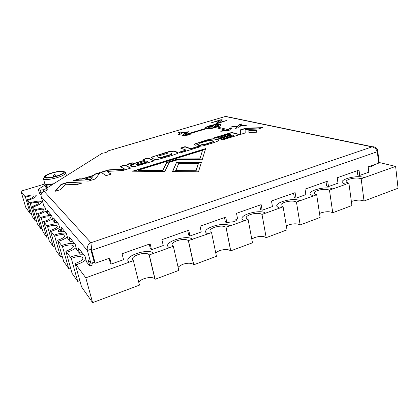 <?xml version="1.0" encoding="UTF-8"?>
<svg xmlns="http://www.w3.org/2000/svg" width="419" height="419" viewBox="0 0 419 419"><rect width="100%" height="100%" fill="white"/><g stroke="black" fill="none" stroke-linecap="round" stroke-linejoin="round"><path stroke-width="0.63" d="M228.187 222.353L233.991 221.682C235.965 220.923 236.84 220.143 236.62 219.341M52.475 218.728C50.935 219.917 48.667 221.007 45.676 221.991L44.335 222.395L43.691 221.541L45.043 221.148C48.939 219.771 50.699 218.524 50.317 217.414C49.159 216.555 46.572 216.707 42.555 217.87L41.282 218.315L46.75 237.264L43.057 232.006L37.715 213.554L38.998 213.182C42.733 211.888 44.435 210.736 44.105 209.725C43.037 208.945 40.58 209.107 36.741 210.207L35.521 210.626L40.79 228.769L37.427 223.976L32.273 206.284L33.504 205.939C37.082 204.718 38.731 203.644 38.448 202.723C37.453 202.016 35.117 202.183 31.446 203.22L30.273 203.613L35.353 221.017L32.279 216.633L27.308 199.648L28.487 199.318C31.923 198.166 33.52 197.166 33.274 196.317C32.347 195.673 30.121 195.841 26.596 196.83L25.475 197.202L25.009 196.584L26.135 196.218C31.409 194.746 34.746 194.489 36.139 195.453C36.516 196.721 34.128 198.224 28.969 199.957L27.795 200.324L29.775 202.969L30.938 202.555C36.437 201 39.936 200.753 41.434 201.811C41.869 203.189 39.402 204.797 34.033 206.635L32.802 206.991L34.976 209.914L36.191 209.479C39.836 208.374 42.864 207.903 45.278 208.06M25.009 196.584L20.95 191.174L25.669 207.196L30.378 213.926L31.383 213.575M36.244 195.657C36.217 196.94 33.792 198.386 28.979 199.983L27.795 200.324M41.549 202.042C41.539 203.435 39.035 204.975 34.039 206.661L32.813 207.023M46.095 210.914C44.597 212.014 42.429 213.025 39.58 213.947L38.291 214.329L40.68 217.534L41.947 217.068C45.823 215.879 49.039 215.397 51.595 215.617M46.1 210.946C44.608 212.045 42.434 213.056 39.585 213.978L38.302 214.355M85.916 259.576C84.203 261.325 81.464 262.881 77.698 264.237L76.038 264.777L85.79 277.802L92.62 302.644L81.574 286.921L75.032 263.404L76.693 262.891C81.443 261.027 83.46 259.246 82.742 257.565C81.071 256.203 77.772 256.287 72.838 257.805L71.293 258.408L70.35 257.151L71.906 256.575C76.614 255.014 80.637 254.469 83.968 254.93M70.35 257.151L66.721 252.322L68.287 251.824C71.817 250.583 74.42 249.179 76.096 247.603M85.905 259.534C84.193 261.288 81.454 262.844 77.688 264.2L76.038 264.777M76.085 247.571C74.409 249.143 71.806 250.546 68.276 251.788L66.71 252.285L65.825 251.101L67.396 250.625C71.9 248.912 73.849 247.299 73.236 245.796C71.728 244.591 68.637 244.701 63.971 246.115L62.504 246.665L61.666 245.55L63.143 245.015C67.621 243.565 71.413 243.036 74.514 243.429M61.666 245.55L58.43 241.25L59.917 240.789C63.243 239.647 65.725 238.364 67.354 236.939M67.344 236.908C65.715 238.332 63.238 239.61 59.907 240.752L58.424 241.213L57.633 240.16L59.121 239.715C63.405 238.128 65.285 236.656 64.767 235.305C63.389 234.237 60.488 234.362 56.062 235.682L54.664 236.196L53.915 235.195L55.318 234.703C59.592 233.346 63.18 232.833 66.076 233.163M53.915 235.195L51.018 231.346L52.427 230.911C55.575 229.853 57.942 228.68 59.529 227.381M59.519 227.344C57.937 228.643 55.57 229.822 52.417 230.879L51.008 231.309L50.301 230.366L51.715 229.947C55.795 228.47 57.613 227.119 57.167 225.899C55.91 224.945 53.176 225.082 48.96 226.323L47.63 226.799L46.954 225.899L48.29 225.438C52.38 224.16 55.785 223.662 58.503 223.945M46.954 225.899L44.341 222.426L45.687 222.023C48.677 221.038 50.94 219.949 52.48 218.76M25.475 197.202L30.378 213.926M35.353 221.017L36.453 220.63M41.994 228.339L40.79 228.769M71.293 258.408L77.725 281.432L79.82 280.615M62.504 246.665L68.669 268.516L70.518 267.809M54.664 236.196L60.582 256.988L62.232 256.365M47.63 226.799L53.313 246.623L54.789 246.079M46.75 237.264L48.08 236.782M348.692 206.719L351.918 205.546L348.896 183.161L346.518 182.281C345.617 181.28 346.508 180.264 349.2 179.232C353.976 177.813 357.967 177.651 361.168 178.751L395.615 166.401L378.582 162.357M351.384 201.602L352.17 201.277C356.888 199.837 360.843 199.748 364.032 201.01L398.05 188.231L395.615 166.401M316.774 218.676L320.126 217.456L316.685 194.741L314.569 193.877C313.642 192.771 314.643 191.656 317.565 190.53C322.494 189.063 326.459 188.932 329.465 190.147L332.738 212.732L348.755 206.735M319.529 213.522L320.938 212.894C325.804 211.401 329.737 211.349 332.738 212.732M283.516 231.131L287.005 229.863L283.118 206.813L281.259 205.97C280.316 204.755 281.437 203.529 284.621 202.293C289.707 200.774 293.651 200.685 296.443 202.021L300.151 224.94L316.832 218.692M286.355 225.988L288.424 224.987C293.452 223.442 297.359 223.427 300.151 224.94M135.342 286.638L139.469 285.135L133.383 260.649L132.524 260.021C131.634 258.24 133.446 256.459 137.961 254.668C143.261 253.018 146.954 252.987 149.033 254.563L149.264 254.941L169.386 247.744L168.228 246.906L167.768 246.016M138.726 282.149C139.663 280.84 141.381 279.709 143.869 278.755C149.096 277.079 152.762 277.116 154.862 278.871L155.103 279.279L178.813 270.396L173.346 246.278L172.251 245.581C171.324 243.958 172.921 242.334 177.054 240.71C182.37 239.076 186.141 239.045 188.361 240.616L207.761 233.949L206.268 232.99L205.771 232.063M178.059 267.076L182.375 264.431C187.618 262.776 191.363 262.818 193.599 264.567L193.761 264.798L216.45 256.297L211.548 232.545L210.202 231.786C209.259 230.309 210.673 228.832 214.455 227.349C219.792 225.736 223.641 225.705 226.003 227.26L244.476 220.745L242.638 219.697L242.114 218.744M215.712 252.72L219.231 250.724C224.5 249.085 228.318 249.132 230.691 250.866L252.479 242.8L248.1 219.399L246.503 218.592C245.555 217.252 246.812 215.911 250.279 214.559C255.543 212.983 259.45 212.931 262.001 214.402L279.641 208.102L277.441 206.981L276.901 206.017M251.777 239.04L254.553 237.589C259.743 235.986 263.624 236.012 266.185 237.667L283.574 231.152M92.62 302.644L135.384 286.669M65.825 251.101L72.089 273.403L77.725 281.432M57.633 240.16L63.646 261.356L68.669 268.516M50.301 230.366L56.073 250.557L60.582 256.988M43.691 221.541L49.243 240.825L53.313 246.623M60.231 229.319C58.602 230.11 57.937 230.79 58.241 231.356C58.76 231.859 60.017 231.917 62.012 231.524M85.79 277.802L129.241 262.179L127.978 260.655M296.443 202.021L313.349 195.982L310.783 194.772L313.344 195.945L316.685 194.741M329.465 190.147L345.696 184.35L342.763 183.108L345.691 184.313L348.896 183.161M45.063 183.91L20.95 191.174M30.273 203.613L29.77 202.937M27.79 200.298L27.308 199.648M35.521 210.626L34.966 209.882M32.802 206.991L32.273 206.284M41.282 218.315L40.669 217.503M38.291 214.329L37.715 213.554M76.028 264.735L75.032 263.404M299.852 200.795C294.023 196.993 272.607 202.827 277.436 206.944L279.635 208.065L283.118 206.813M262.001 214.402L266.185 237.667M153.323 253.479L153.15 253.249C149.19 247.734 123.516 256.119 128.387 261.435L129.23 262.142L133.383 260.649M149.264 254.941L155.103 279.279M192.4 239.427L192.389 239.417C188.309 234.132 163.253 241.773 168.218 246.864L169.376 247.708L173.346 246.278M188.519 240.825L193.761 264.798M229.78 225.988C225.045 221.237 201.309 228.203 206.258 232.954L207.751 233.907L211.548 232.545M226.061 227.323L230.754 250.939M265.562 213.124C260.236 208.866 237.725 215.235 242.627 219.661L244.471 220.708L248.1 219.399M361.168 178.751L364.032 201.01M332.738 188.969C326.48 185.57 306.043 190.944 310.783 194.772M364.31 177.619C357.685 174.587 338.128 179.547 342.763 183.108M241.747 123.914L239.778 124.317L238.002 125.946L232.079 126.632L230.712 127.161L237.379 126.517L235.536 128.308L237.652 127.942L239.453 126.276L245.461 125.585L246.828 125.051L240.077 125.705L241.747 123.914M239.778 124.317L239.825 124.584L241.732 124.171M246.063 125.009L246.676 125.265M190.189 134.447L185.722 134.881L206.792 128.617C209.029 128.837 211.967 128.492 215.596 127.591L226.239 130.262L222.149 130.728L220.745 131.278L228.088 130.571L229.46 130.152L231.466 128.114L229.471 128.523L228.177 129.68L217.482 127.03C220.127 126.088 221.195 125.323 220.677 124.721L220.022 124.438C216.513 123.422 203.65 126.837 205.698 128.251L205.954 128.643L184.936 134.887L186.45 133.342L184.454 133.703L181.94 135.704L188.838 135.033L190.189 134.447M189.603 134.441L190.106 134.688M184.454 133.703L186.308 133.546M205.603 128.146C205.572 126.507 216.974 123.788 220.069 124.694L220.829 125.092M229.471 128.523L229.523 128.79L231.445 128.371M226.517 120.572L218.666 122.652L222.19 119.755L220.787 119.771L211.658 122.636L219.525 120.609L215.947 123.526L217.367 123.521L226.517 120.572M225.144 120.735L226.433 120.808M220.787 119.771L222.086 119.844M188.828 131.728L182.176 132.43L180.421 131.901L178.478 132.425L180.285 132.985L177.771 134.949L179.756 134.588L181.977 132.933L187.503 132.294L188.828 131.728M188.733 131.964L182.234 132.687L180.421 131.901M60.985 231.702L58.597 224.065L53.595 217.98L54.952 222.767L52.899 220.226L51.558 215.502L47.038 209.998L48.342 214.575L46.478 212.271L45.189 207.751L43.906 206.19L41.162 196.579C40.732 194.117 41.727 192.394 44.142 191.394C46.912 190.477 48.18 189.681 47.949 189.011L45.928 188.733L46.43 190.519M218.461 125.564L217.917 125.061L216.073 124.972L214.905 126.229L218.509 125.805M178.672 132.493L180.479 132.153M177.97 135.007L180.285 132.985M176.509 162.499L172.476 171.575L198.475 171.816L201.371 162.436L176.509 162.499L172.691 171.575M177.363 159.88L202.204 159.739L205.64 148.609L132.498 171.198L164.824 171.502L169.229 162.404L177.363 159.88M256.8 132.21L256.585 130.094L248.828 130.34L248.933 132.441L256.8 132.21M240.386 129.838L240.606 134.389L245.188 132.98L245.105 129.466L258.046 129.036L262.582 127.643L245.848 128.172L240.386 129.838L240.6 134.384M205.902 128.382L184.884 134.625M232.241 135.023L233.818 135.437L220.886 139.396L222.641 139.899L239.935 134.525L231.775 132.451L214.538 137.694L216.204 138.17L229.172 134.221L230.738 134.63L218.676 138.312L220.132 138.726L232.241 135.023M213.412 141.512L206.106 143.958L202.152 144.55L197.532 145.964L199.35 146.346L203.477 145.77L213.402 142.79L218.718 140.758L218.886 139.998L217.953 139.574L213.931 138.673L209.332 139.297L205.504 140.386L194.4 144.068L193.929 144.649L195.144 145.293L199.769 143.879L199.784 143.308L202.838 142.219L209.542 140.396L212.857 140.836L213.486 141.119L213.47 141.8L206.164 144.241L202.209 144.838L197.978 146.131M199.475 147.006L197.831 146.456L190.708 148.635L185.067 146.655L180.495 148.043L186.052 150.06L178.834 152.27L180.385 152.862L199.475 147.006M173.445 150.96L168.873 151.599L152.139 156.936L151.5 157.659L151.668 157.963L154.103 159.157L155.774 159.576L157.874 159.487L171.408 155.679L177.536 153.454L177.923 152.511L175.137 151.317L173.445 150.96L173.508 151.249L168.936 151.882L168.873 151.599M133.472 164.222L130.566 165.584L130.639 166.092L134.007 166.746L154.396 160.838L148.012 157.921L143.24 159.372L144.864 160.142L136.442 162.708L134.117 163.295L132.095 162.761L127.235 164.238L129.686 164.997L133.472 164.222L133.541 164.515L130.639 165.877L130.566 165.584M124.935 164.934L120.038 166.427L124.485 168.925L108.673 169.878L100.969 172.225L106.138 175.645L111.224 174.084L106.981 171.418L122.867 170.512L130.754 168.087L124.935 164.934L125.003 165.227L120.4 166.626M95.364 178.95L100.251 172.439L94.778 174.105L93.825 175.242L81.946 178.855L79.332 178.803L73.681 180.521L88.294 181.118L95.364 178.95M67.794 182.307L61.095 184.344L55.046 191.315L60.76 189.566L65.443 184.208L76.604 184.7L82.187 182.993L67.794 182.307L67.878 182.605L61.174 184.643L55.523 191.169M102.194 153.286L45.729 188.77L102.194 153.286C105.892 152.663 107.856 151.903 108.081 151.008L107.521 151.762M201.272 162.755L176.572 162.802M205.53 148.954L133.52 171.209M256.611 130.377L248.881 130.623L248.828 130.34M248.881 130.623L248.97 132.441M245.848 128.172L245.901 128.45L240.433 130.11M261.556 127.957L245.901 128.45M235.703 128.366L237.379 126.517M230.911 127.224L232.131 126.899L232.079 126.632M238.002 125.946L238.05 126.213L232.131 126.899M239.825 124.584L238.05 126.213M240.077 125.705L240.124 125.972L246.11 125.281M226.239 130.262L226.286 130.534L222.201 131L222.149 130.728M185.722 134.881L185.779 135.148L189.655 134.703M184.512 133.96L182.134 135.756M228.177 129.68L217.482 127.03M229.523 128.79L228.224 129.948M220.944 131.336L222.201 131M233.818 135.437L233.87 135.719L221.394 139.543M230.738 134.63L230.79 134.913L219.184 138.453M231.775 132.451L231.822 132.729L215.036 137.835M239.574 134.703L231.822 132.729M218.666 122.652L225.192 120.991M219.525 120.609L216.099 123.699M211.883 122.688L212.208 122.301M220.834 120.023L212.255 122.552M213.538 141.392L213.47 141.8M194.4 144.068L193.992 144.775M196.108 143.319L196.165 143.602L194.458 144.351M211.736 138.83L211.789 139.108L196.165 143.602M213.931 138.673L213.983 138.951L211.789 139.108M219.037 140.386L213.983 138.951M202.152 144.55L202.209 144.838M197.831 146.456L197.888 146.744L190.771 148.923L190.708 148.635M199.056 147.132L197.888 146.744M186.052 150.06L186.115 150.348L179.28 152.443M185.067 146.655L185.13 146.938L180.945 148.206M190.771 148.923L185.13 146.938M171.402 151.076L171.465 151.359M178.085 152.914L173.508 151.249M152.139 156.936L151.573 157.853M154.014 156.114L154.082 156.402L152.202 157.225M168.936 151.882L154.082 156.402M127.606 164.437L132.163 163.049L134.185 163.583L144.932 160.43L144.864 160.142M132.095 162.761L132.163 163.049M134.117 163.295L134.185 163.583M143.633 159.56L148.08 158.209L148.012 157.921M154.051 160.943L148.08 158.209M108.673 169.878L108.746 170.172L124.553 169.218L124.485 168.925M130.45 168.181L125.003 165.227M106.981 171.418L110.956 174.163M108.746 170.172L101.251 172.455M99.947 172.848L94.851 174.398L94.778 174.105M79.332 178.803L79.411 179.096L74.608 180.558M81.946 178.855L82.024 179.154L79.411 179.096M93.825 175.242L93.903 175.535L82.024 179.154M94.851 174.398L93.903 175.535M61.095 184.344L61.174 184.643M81.338 183.25L67.878 182.605M45.729 188.77L43.152 190.996M228.706 222.421L226.857 222.824L225.731 217.142L200.02 226.218L201.235 231.969L190.017 235.97L188.76 230.199L161.902 239.684L163.253 245.518L151.531 249.703L150.133 243.837L122.049 253.757L123.547 259.686L111.281 264.059L109.736 258.109L95.186 263.247L91.73 250.353L90.933 242.737C87.88 244.392 86.702 246.98 87.409 250.494L90.881 263.342L88.189 260.063L89.781 265.945L86.565 261.964L84.994 256.177L77.986 247.655L79.516 253.217L76.667 249.693L75.158 244.214L68.936 236.646L70.402 241.925L67.868 238.783L66.417 233.582L60.855 226.81L61.933 231.545M378.535 161.975L379.048 161.792L377.697 150.437C376.833 147.855 375.115 146.629 372.543 146.765L371.999 146.87C374.502 147.394 376.272 149.007 377.31 151.709L378.676 163.127L368.154 166.841L368.82 172.178L359.696 175.43L359.004 170.072L337.222 177.766L337.981 183.176L328.491 186.565L327.7 181.128L305.027 189.137L305.886 194.631L296.003 198.156L295.107 192.64L271.486 200.984L272.455 206.557L262.153 210.233L261.147 204.634L236.515 213.334L237.604 218.99L235.824 219.629L236.017 220.63M107.945 150.919L225.349 116.472L227.276 116.733M198.365 163.724L195.998 171.062L175.708 170.894L178.709 163.431L198.302 163.41L198.365 163.724M177.829 159.278L177.766 158.979L166.689 162.41L162.677 170.47L138.019 170.271L138.087 170.575L162.75 170.784L166.757 162.713L177.829 159.278L199.847 159.136L202.539 150.316L199.847 159.136M213.59 125.265L212.412 126.522L208.793 126.69L213.59 125.265L212.36 126.266L208.793 126.69M217.66 126.512L212.81 127.957L213.999 126.674L217.613 126.25L217.66 126.512M208.054 127.957L207.918 127.392L211.501 126.967L210.301 128.251L208.054 127.957L207.965 127.659M157.644 157.067L157.806 156.229L168.627 152.935L170.596 153.061L171.947 153.658L171.785 154.166L160.828 157.534L158.827 157.371L157.581 156.779L158.895 157.659L160.891 157.822L164.897 156.8L171.848 154.454L172.01 153.951M138.961 164.683L147.734 161.996L147.666 161.703L137.196 164.777L137.264 165.07L138.961 164.683L138.893 164.389M136.007 164.531L136.248 164.934L137.264 165.07M92.578 176.776L90.839 179.473L85.397 179.285L85.319 178.992L92.578 176.776L90.761 179.175L85.319 178.992M41.748 198.627L43.377 204.325M91.405 246.283L90.787 249.331L87.409 250.494L41.162 196.579M377.31 151.709L91.73 250.353L90.881 249.143L91.714 249.734M377.697 150.437L376.885 150.72M370.166 166.128L371.276 166.406L373.633 165.578L373.554 164.934M195.998 171.062L195.93 170.737L175.64 170.575M198.302 163.41L195.93 170.737M166.689 162.41L166.757 162.713M162.677 170.47L162.75 170.784M138.019 170.271L202.539 150.316M199.784 158.827L177.766 158.979M218.456 125.548L214.858 125.972M212.763 127.695L217.613 126.25M211.501 126.967L210.301 128.251M208.002 127.701L210.249 127.989M160.828 157.534L160.891 157.822M137.196 164.777L136.18 164.641L136.002 164.169L146.074 160.948L147.666 161.703M90.823 179.463L90.745 179.164M90.839 179.473L90.761 179.175M90.787 249.331L94.228 262.158L90.881 263.342M48.342 214.575L50.29 213.957M54.952 222.767L56.989 222.107M62.263 231.838L64.406 231.131M70.402 241.925L72.655 241.166M79.516 253.217L81.888 252.4M89.781 265.945L93.07 264.782L92.526 262.76M95.186 263.247L94.27 262.158L90.823 249.326M359.696 175.43L357.747 174.891L357.203 170.706M111.281 264.059L110.297 262.98L109.087 258.334M151.531 249.703L150.363 248.718L149.269 244.146M190.017 235.97L188.686 235.075L187.707 230.57M226.857 222.824L225.38 222.012L224.5 217.576M262.153 210.233L260.539 209.495L259.754 205.127M296.003 198.156L294.269 197.49L293.567 193.185M328.491 186.565L326.642 185.963L326.024 181.72M371.276 166.406L371.197 165.767M46.043 184.879L45.582 186.371L48.374 187.099M45.734 186.911L45.88 187.44L46.965 187.984M46.038 184.863L46.174 185.35C46.656 185.895 47.986 186.104 50.149 185.984M45.587 184.145L45.954 184.339C46.577 184.852 48.044 185.015 50.359 184.831L52.375 184.58M44.681 183.187L44.922 183.805C45.592 184.355 47.179 184.528 49.672 184.329L53.737 183.721M45.886 175.357C44.498 176.195 43.943 176.881 44.225 177.405C44.88 179.369 58.288 176.745 62.777 173.765C64.207 172.858 64.662 172.157 64.144 171.659C62.735 170.009 50.406 172.513 45.886 175.357M64.976 172.109L65.605 172.487C66.05 173.042 65.521 173.796 64.018 174.754C59.152 178.012 44.561 180.94 43.466 178.882L44.163 177.263M61.823 173.854C63.039 173.089 63.468 172.487 63.112 172.041C62.132 170.46 50.898 172.686 46.813 175.268C45.519 176.059 45.043 176.682 45.393 177.153C46.279 178.777 57.906 176.446 61.823 173.854M41.141 194.5L40.124 194.578L39.664 192.97L40.957 192.153L42.895 191.996M42.031 192.777L39.664 192.97M39.868 193.683L39.454 193.269M45.943 184.538L39.192 188.723L38.448 189.744L40.344 190.011L43.964 189.713M108.071 151.322L107.976 150.934L225.37 116.487L371.999 146.87L90.933 242.737L44.142 191.394M206.164 144.241L206.106 143.958M210.202 142.701L210.254 142.989M199.858 142.099L199.915 142.381M205.504 140.386L205.561 140.664M209.332 139.297L209.39 139.574M215.738 138.935L215.79 139.218M217.953 139.574L218.011 139.862M203.634 144.555L203.692 144.843M175.137 151.317L175.194 151.605M177.096 152.071L177.158 152.359M158.262 154.747L158.324 155.035M164.426 152.872L164.489 153.16M132.917 163.185L132.985 163.473M136.442 162.708L136.51 163.001M171.785 154.166L171.848 154.454M168.265 155.459L168.328 155.748M164.835 156.507L164.897 156.8M158.827 157.371L158.895 157.659M157.874 156.957L157.937 157.245M136.248 164.934L136.18 164.641M53.428 176.912L53.26 176.305C53.695 174.309 54.617 174.042 56.026 175.503L53.873 176.373L53.239 176.237M40.344 190.011L40.957 192.153M236.609 219.912L236.51 219.383M33.352 196.584L33.274 196.317M38.538 203.026L38.448 202.723M44.21 210.081L44.105 209.725M82.967 258.392L82.742 257.565M73.425 246.482L73.236 245.796M64.924 235.881L64.767 235.305M57.303 226.386L57.167 225.899M50.437 217.828L50.317 217.414M230.691 250.866L226.003 227.26M193.599 264.567L188.361 240.616M154.862 278.871L149.033 254.563M218.886 139.998L218.943 140.281M177.923 152.511L177.986 152.804M225.668 116.403L372.543 146.765M136.044 164.793L135.976 164.499M45.582 186.371L45.88 187.44M46.1 185.245L45.503 186.256M46.174 185.35L45.875 184.297M44.225 177.405L43.403 178.793M63.112 172.041L63.227 172.466M43.466 178.882L44.828 183.705M65.752 173.026L66.474 175.702M56.041 175.571L56.209 176.179M64.144 171.659L65.526 172.403M38.448 189.744L39.517 193.478"/></g></svg>
